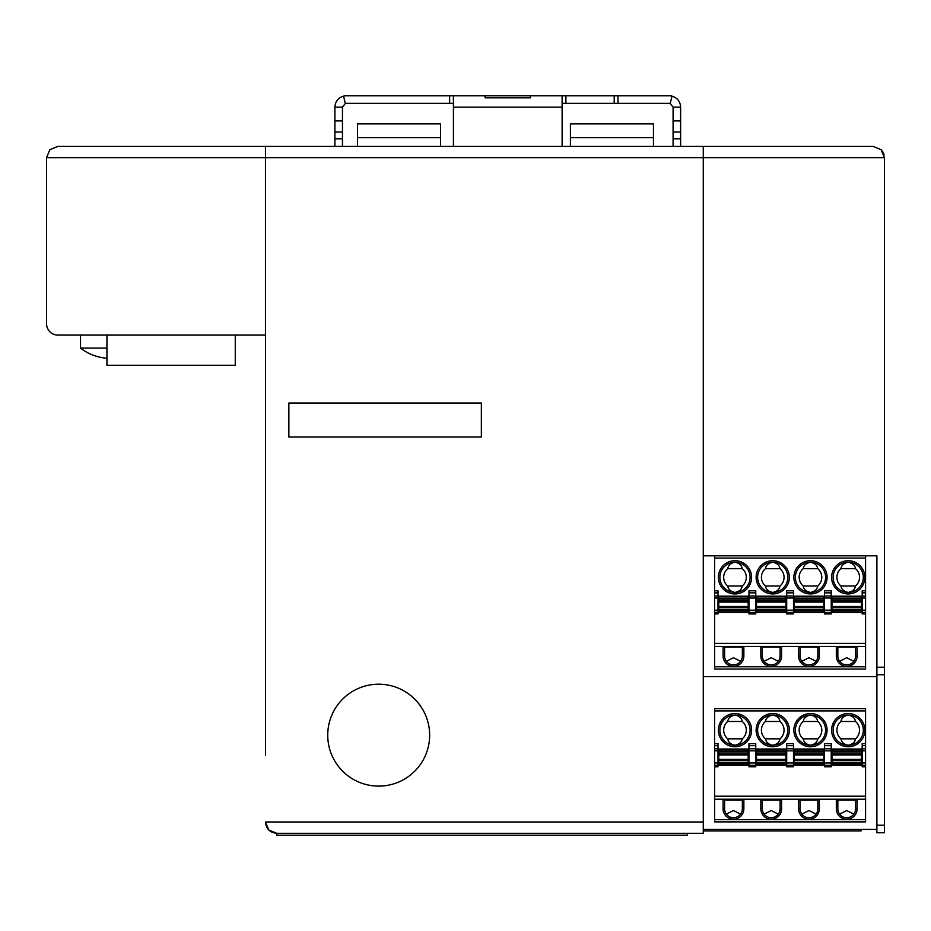 <?xml version="1.0" encoding="UTF-8"?>
<svg xmlns="http://www.w3.org/2000/svg" width="931" height="931" viewBox="0 0 931 931"><rect width="100%" height="100%" fill="white"/><g stroke="black" fill="none" stroke-linecap="round" stroke-linejoin="round"><path stroke-width="1.4" d="M881.133 149.682L884.45 157.688L884.45 832.756L876.897 832.756L876.897 555.819L703.277 555.819L703.277 146.365L873.127 146.365L881.133 149.682L873.127 146.365L703.277 146.365L703.277 833.303L276.786 833.303L687.427 833.303L687.427 835.188L276.786 835.188L276.786 833.303L703.277 833.303M884.113 154.942L883.682 153.603M883.042 152.219L882.239 150.962M876.897 829.416L703.277 829.416M876.897 676.593L703.277 676.593M876.897 674.766L884.45 674.766M865.574 555.819L865.574 669.052L714.601 669.052L714.601 555.819M839.913 660.894L839.913 661.732M740.273 661.732L740.273 660.894M839.587 661.313L846.71 657.728L853.832 661.313M857.09 647.161L836.329 647.161L836.329 656.029A10.381 10.381 0 0 0 846.71 666.41A10.381 10.381 0 0 0 857.09 656.029L857.09 647.161M837.842 647.161L837.842 656.029L836.329 656.029M857.09 656.029L855.577 656.029A8.868 8.868 0 0 1 846.71 664.897A8.868 8.868 0 0 1 837.842 656.029M855.577 656.029L855.577 647.161M714.601 646.405L865.574 646.405M819.338 647.161L798.589 647.161L798.589 656.029A10.381 10.381 0 0 0 808.969 666.41A10.381 10.381 0 0 0 819.338 656.029L819.338 647.161M781.598 647.161L760.836 647.161L760.836 656.029A10.381 10.381 0 0 0 771.217 666.41A10.381 10.381 0 0 0 781.598 656.029L781.598 647.161M723.096 647.161L743.857 647.161L743.857 656.029A10.381 10.381 0 0 1 733.477 666.41A10.381 10.381 0 0 1 723.096 656.029L723.096 647.161M801.835 661.313L808.969 657.728L816.091 661.313M817.837 647.161L817.837 656.029A8.868 8.868 0 0 1 808.969 664.897A8.868 8.868 0 0 1 800.09 656.029L798.589 656.029M800.09 647.161L800.09 656.029M865.574 643.379L714.601 643.379M714.601 590.801L717.999 590.801L717.999 612.435L748.955 612.435L748.955 590.801L755.751 590.801L755.751 612.435L862.176 612.435L862.176 592.849L865.574 592.849M714.601 612.435L717.999 612.435L717.999 613.936L714.601 613.936M718.755 610.352L718.755 611.865L748.198 611.865L748.198 610.352L718.755 610.352L718.755 596.771L748.198 596.771L748.198 610.352M748.955 613.936L748.955 612.435L755.751 612.435L755.751 613.936L748.955 613.936M717.999 596.201L748.955 596.201M831.232 596.201L862.176 596.201M793.491 596.201L824.435 596.201M755.751 596.201L786.695 596.201M780.003 568.655A11.323 11.323 0 0 1 780.003 586.006C779.456 589.416 777.036 591.546 772.73 592.43A15.094 15.094 0 0 1 757.648 576.58A15.094 15.094 0 0 1 772.73 562.231C777.036 563.115 779.456 565.245 780.003 568.655L765.457 568.655C766.004 565.245 768.424 563.115 772.73 562.231A15.094 15.094 0 0 1 787.824 577.336A15.094 15.094 0 0 1 772.73 592.43C768.424 591.546 766.004 589.416 765.457 586.006A11.323 11.323 0 0 1 765.457 568.655M780.003 586.006L765.457 586.006M848.211 592.43A15.094 15.094 0 0 1 833.14 576.58A15.094 15.094 0 0 1 848.211 562.231A15.094 15.094 0 0 1 863.316 577.336A15.094 15.094 0 0 1 848.211 592.43C843.917 591.546 841.496 589.416 840.949 586.006A11.323 11.323 0 0 1 840.949 568.655C841.496 565.245 843.917 563.115 848.211 562.231C852.517 563.115 854.937 565.245 855.484 568.655A11.323 11.323 0 0 1 855.484 586.006C854.937 589.416 852.517 591.546 848.211 592.43A15.094 15.094 0 0 0 863.316 577.336A15.094 15.094 0 0 0 848.211 562.231M855.484 568.655L840.949 568.655M855.484 586.006L840.949 586.006M817.744 568.655A11.323 11.323 0 0 1 817.744 586.006C817.197 589.416 814.776 591.546 810.47 592.43A15.094 15.094 0 0 1 795.4 576.58A15.094 15.094 0 0 1 810.47 562.231A15.094 15.094 0 0 1 825.576 577.336A15.094 15.094 0 0 1 810.47 592.43C806.176 591.546 803.744 589.416 803.209 586.006A11.323 11.323 0 0 1 803.209 568.655C803.744 565.245 806.176 563.115 810.47 562.231C814.776 563.115 817.197 565.245 817.744 568.655L803.209 568.655M817.744 586.006L803.209 586.006M742.251 568.655A11.323 11.323 0 0 1 742.251 586.006C741.716 589.416 739.284 591.546 734.99 592.43A15.094 15.094 0 0 1 719.907 578.081A15.094 15.094 0 0 1 734.99 562.231C739.284 563.115 741.716 565.245 742.251 568.655L727.716 568.655C728.263 565.245 730.684 563.115 734.99 562.231A15.094 15.094 0 0 1 750.083 577.336A15.094 15.094 0 0 1 734.99 592.43C730.684 591.546 728.263 589.416 727.716 586.006A11.323 11.323 0 0 1 727.716 568.655M742.251 586.006L727.716 586.006M714.601 592.849L717.999 592.849M717.999 595.968L714.601 595.968M862.176 592.849L862.176 590.801L865.574 590.801M865.574 595.968L862.176 595.968M865.574 613.936L862.176 613.936L862.176 612.435L865.574 612.435M831.232 612.435L831.232 613.936L824.435 613.936L824.435 590.801L831.232 590.801L831.232 612.435M794.248 598.284L823.679 598.284L823.679 596.771L794.248 596.771L794.248 600.984L823.679 600.984L823.679 611.865L794.248 611.865L794.248 600.984M823.679 598.284L823.679 600.984M793.491 612.435L793.491 613.936L786.695 613.936L786.695 590.801L793.491 590.801L793.491 612.435M756.496 610.352L756.496 611.865L785.939 611.865L785.939 610.352L756.496 610.352L756.496 596.771L785.939 596.771L785.939 610.352M755.751 595.968L748.955 595.968M748.955 592.849L755.751 592.849M786.695 592.849L793.491 592.849M793.491 595.968L786.695 595.968M824.435 592.849L831.232 592.849M831.232 595.968L824.435 595.968M831.988 611.865L861.431 611.865L861.431 610.352L831.988 610.352L831.988 611.865M831.988 610.352L831.988 596.771L861.431 596.771L861.431 610.352M764.095 661.313L771.217 657.728L778.339 661.313M780.085 647.161L780.085 656.029A8.868 8.868 0 0 1 771.217 664.897A8.868 8.868 0 0 1 762.349 656.029L760.836 656.029M762.349 647.161L762.349 656.029M726.355 661.313L733.477 657.728L740.599 661.313M742.344 647.161L742.344 656.029A8.868 8.868 0 0 1 733.477 664.897A8.868 8.868 0 0 1 724.609 656.029L723.096 656.029M724.609 647.161L724.609 656.029M714.601 710.9L714.601 708.642L865.574 708.642L865.574 821.875L714.601 821.875L714.601 710.9L865.574 710.9M839.913 813.717L839.913 814.555M740.273 814.555L740.273 813.717M839.587 814.136L846.71 810.552L853.832 814.136M857.09 799.973L836.329 799.973L836.329 808.853A10.381 10.381 0 0 0 846.71 819.233A10.381 10.381 0 0 0 857.09 808.853L857.09 799.973M837.842 799.973L837.842 808.853L836.329 808.853M857.09 808.853L855.577 808.853A8.868 8.868 0 0 1 846.71 817.721A8.868 8.868 0 0 1 837.842 808.853M855.577 808.853L855.577 799.973M714.601 799.229L865.574 799.229M819.338 799.973L798.589 799.973L798.589 808.853A10.381 10.381 0 0 0 808.969 819.233A10.381 10.381 0 0 0 819.338 808.853L819.338 799.973M781.598 799.973L760.836 799.973L760.836 808.853A10.381 10.381 0 0 0 771.217 819.233A10.381 10.381 0 0 0 781.598 808.853L781.598 799.973M723.096 799.973L743.857 799.973L743.857 808.853A10.381 10.381 0 0 1 733.477 819.233A10.381 10.381 0 0 1 723.096 808.853L723.096 799.973M801.835 814.136L808.969 810.552L816.091 814.136M817.837 799.973L817.837 808.853A8.868 8.868 0 0 1 808.969 817.721A8.868 8.868 0 0 1 800.09 808.853L798.589 808.853M800.09 799.973L800.09 808.853M865.574 796.203L714.601 796.203M714.601 743.625L717.999 743.625L717.999 765.259L748.955 765.259L748.955 743.625L755.751 743.625L755.751 765.259L862.176 765.259L862.176 745.673L865.574 745.673M714.601 765.259L717.999 765.259L717.999 766.76L714.601 766.76M718.755 763.176L718.755 764.688L748.198 764.688L748.198 763.176L718.755 763.176L718.755 749.595L748.198 749.595L748.198 763.176M748.955 766.76L748.955 765.259L755.751 765.259L755.751 766.76L748.955 766.76M717.999 749.024L748.955 749.024M831.232 749.024L862.176 749.024M793.491 749.024L824.435 749.024M755.751 749.024L786.695 749.024M780.003 721.478A11.323 11.323 0 0 1 780.003 738.83C779.456 742.24 777.036 744.369 772.73 745.254A15.094 15.094 0 0 1 757.648 729.404A15.094 15.094 0 0 1 772.73 715.055C777.036 715.939 779.456 718.069 780.003 721.478L765.457 721.478C766.004 718.069 768.424 715.939 772.73 715.055A15.094 15.094 0 0 1 787.824 730.148A15.094 15.094 0 0 1 772.73 745.254C768.424 744.369 766.004 742.24 765.457 738.83A11.323 11.323 0 0 1 765.457 721.478M780.003 738.83L765.457 738.83M848.211 745.254A15.094 15.094 0 0 1 833.14 729.404A15.094 15.094 0 0 1 848.211 715.055A15.094 15.094 0 0 1 863.316 730.148A15.094 15.094 0 0 1 848.211 745.254C843.917 744.369 841.496 742.24 840.949 738.83A11.323 11.323 0 0 1 840.949 721.478C841.496 718.069 843.917 715.939 848.211 715.055C852.517 715.939 854.937 718.069 855.484 721.478A11.323 11.323 0 0 1 855.484 738.83C854.937 742.24 852.517 744.369 848.211 745.254A15.094 15.094 0 0 0 863.316 730.148A15.094 15.094 0 0 0 848.211 715.055M855.484 721.478L840.949 721.478M855.484 738.83L840.949 738.83M817.744 721.478A11.323 11.323 0 0 1 817.744 738.83C817.197 742.24 814.776 744.369 810.47 745.254A15.094 15.094 0 0 1 795.4 729.404A15.094 15.094 0 0 1 810.47 715.055A15.094 15.094 0 0 1 825.576 730.148A15.094 15.094 0 0 1 810.47 745.254C806.176 744.369 803.744 742.24 803.209 738.83A11.323 11.323 0 0 1 803.209 721.478C803.744 718.069 806.176 715.939 810.47 715.055C814.776 715.939 817.197 718.069 817.744 721.478L803.209 721.478M817.744 738.83L803.209 738.83M742.251 721.478A11.323 11.323 0 0 1 742.251 738.83C741.716 742.24 739.284 744.369 734.99 745.254A15.094 15.094 0 0 1 719.907 730.905A15.094 15.094 0 0 1 734.99 715.055C739.284 715.939 741.716 718.069 742.251 721.478L727.716 721.478C728.263 718.069 730.684 715.939 734.99 715.055A15.094 15.094 0 0 1 750.083 730.148A15.094 15.094 0 0 1 734.99 745.254C730.684 744.369 728.263 742.24 727.716 738.83A11.323 11.323 0 0 1 727.716 721.478M742.251 738.83L727.716 738.83M714.601 745.673L717.999 745.673M717.999 748.792L714.601 748.792M862.176 745.673L862.176 743.625L865.574 743.625M865.574 748.792L862.176 748.792M865.574 766.76L862.176 766.76L862.176 765.259L865.574 765.259M831.232 765.259L831.232 766.76L824.435 766.76L824.435 743.625L831.232 743.625L831.232 765.259M794.248 751.096L823.679 751.096L823.679 749.595L794.248 749.595L794.248 753.807L823.679 753.807L823.679 764.688L794.248 764.688L794.248 753.807M823.679 751.096L823.679 753.807M793.491 765.259L793.491 766.76L786.695 766.76L786.695 743.625L793.491 743.625L793.491 765.259M756.496 763.176L756.496 764.688L785.939 764.688L785.939 763.176L756.496 763.176L756.496 749.595L785.939 749.595L785.939 763.176M755.751 748.792L748.955 748.792M748.955 745.673L755.751 745.673M786.695 745.673L793.491 745.673M793.491 748.792L786.695 748.792M824.435 745.673L831.232 745.673M831.232 748.792L824.435 748.792M831.988 764.688L861.431 764.688L861.431 763.176L831.988 763.176L831.988 764.688M831.988 763.176L831.988 749.595L861.431 749.595L861.431 763.176M764.095 814.136L771.217 810.552L778.339 814.136M780.085 799.973L780.085 808.853A8.868 8.868 0 0 1 771.217 817.721A8.868 8.868 0 0 1 762.349 808.853L760.836 808.853M762.349 799.973L762.349 808.853M726.355 814.136L733.477 810.552L740.599 814.136M742.344 799.973L742.344 808.853A8.868 8.868 0 0 1 733.477 817.721A8.868 8.868 0 0 1 724.609 808.853L723.096 808.853M724.609 799.973L724.609 808.853M265.568 755.6L265.463 146.365L334.904 146.365L334.904 120.925L342.457 120.925L342.457 146.365L357.551 146.365L357.551 123.87L440.584 123.87L440.584 146.365L453.42 146.365L453.42 95.812L346.227 95.812A11.323 11.323 0 0 0 343.527 96.137C338.139 97.836 335.265 101.502 334.904 107.135L342.457 107.135L345.331 103.469L343.527 96.137M614.204 95.812L617.986 95.812L617.986 103.364L614.204 103.364L614.204 95.812L562.126 95.812L562.126 146.365L570.424 146.365L570.424 123.87L653.457 123.87L653.457 146.365L673.09 146.365L673.09 107.135L680.631 107.135L680.631 120.925L673.09 120.925M680.631 120.925L680.631 146.365L703.277 146.365L265.463 146.365L265.463 157.688L884.45 157.688M265.463 821.98L268.78 829.987L276.786 833.303C269.909 832.628 266.126 828.858 265.463 821.98L703.277 821.98M429.645 735.153A50.949 50.949 0 0 1 378.696 786.113A50.949 50.949 0 0 1 327.735 735.153A50.949 50.949 0 0 1 378.696 684.204A50.949 50.949 0 0 1 429.645 735.153M288.866 436.988L481.35 436.988L481.35 403.018L288.866 403.018L288.866 436.988L288.866 403.018L481.35 403.018L481.35 436.988L288.866 436.988M46.55 323.755A11.323 11.323 0 0 0 57.873 335.079L265.463 335.079L265.463 157.688L46.55 157.688L49.867 149.682L57.873 146.365L49.867 149.682L46.55 157.688L46.55 323.755M265.463 146.365L57.873 146.365M861.047 829.416L861.047 830.906L703.277 830.906M106.937 335.079L106.937 365.278L235.264 365.278L235.264 335.079M106.937 348.089L80.52 348.089A49.064 49.064 0 0 0 94.485 355.723L94.485 355.723M106.937 358.26A48.994 48.994 0 0 1 94.485 355.642M562.126 95.812L453.42 95.812M680.631 107.135C680.282 101.502 677.407 97.836 672.019 96.137A11.323 11.323 0 0 0 669.319 95.812L617.986 95.812M562.126 103.364L614.204 103.364M565.897 103.364L565.897 95.812M617.986 103.364L669.319 103.364A3.771 3.771 0 0 1 670.215 103.469L673.09 107.135M345.331 103.469A3.771 3.771 0 0 1 346.227 103.364L453.42 103.364M672.019 96.137L670.215 103.469M680.631 132.016L673.09 132.016M680.631 138.812L673.09 138.812M342.457 107.135L342.457 120.925M334.904 120.925L334.904 107.135M449.65 103.364L449.65 95.812M530.414 97.813L530.414 95.812L530.414 97.813L485.121 97.813L485.121 95.812L485.121 97.813M334.904 132.016L342.457 132.016M334.904 138.812L342.457 138.812M357.551 146.365L440.584 146.365M570.424 146.365L653.457 146.365M884.45 667.224L876.897 667.224M884.45 825.215L876.897 825.215M865.574 666.782L714.601 666.782M819.338 656.029L817.837 656.029M718.755 609.491L748.198 609.491M748.198 607.652L718.755 607.652M718.755 606.523L748.198 606.523M748.198 602.101L718.755 602.101M718.755 600.984L748.198 600.984M748.198 599.145L718.755 599.145M718.755 598.284L748.198 598.284M714.601 558.076L865.574 558.076M846.71 560.788A16.607 16.607 0 0 1 864.829 577.336A16.607 16.607 0 0 1 848.211 593.943A16.607 16.607 0 0 1 831.627 578.081A16.607 16.607 0 0 1 846.71 560.788M808.969 593.873A16.607 16.607 0 0 1 793.887 576.58A16.607 16.607 0 0 1 810.47 560.718A16.607 16.607 0 0 1 827.077 577.336A16.607 16.607 0 0 1 808.969 593.873M733.477 560.788A16.607 16.607 0 0 1 751.596 577.336A16.607 16.607 0 0 1 734.99 593.943A16.607 16.607 0 0 1 718.395 578.081A16.607 16.607 0 0 1 733.477 560.788M771.217 560.788A16.607 16.607 0 0 1 789.337 577.336A16.607 16.607 0 0 1 772.73 593.943A16.607 16.607 0 0 1 756.135 578.081A16.607 16.607 0 0 1 771.217 560.788M772.73 562.231A15.094 15.094 0 0 1 787.824 577.336A15.094 15.094 0 0 1 772.73 592.43M734.99 562.231A15.094 15.094 0 0 1 750.083 577.336A15.094 15.094 0 0 1 734.99 592.43M714.601 598.016L717.999 598.016M717.999 610.166L714.601 610.166M862.176 598.016L865.574 598.016M865.574 610.166L862.176 610.166M831.232 610.166L824.435 610.166M824.435 598.016L831.232 598.016M823.679 610.352L794.248 610.352M823.679 599.145L794.248 599.145M823.679 602.101L794.248 602.101M794.248 606.523L823.679 606.523M823.679 607.652L794.248 607.652M794.248 609.491L823.679 609.491M793.491 610.166L786.695 610.166M786.695 598.016L793.491 598.016M756.496 609.491L785.939 609.491M785.939 607.652L756.496 607.652M756.496 606.523L785.939 606.523M785.939 602.101L756.496 602.101M756.496 600.984L785.939 600.984M785.939 599.145L756.496 599.145M756.496 598.284L785.939 598.284M755.751 610.166L748.955 610.166M748.955 598.016L755.751 598.016M831.988 609.491L861.431 609.491M861.431 607.652L831.988 607.652M831.988 606.523L861.431 606.523M861.431 602.101L831.988 602.101M831.988 600.984L861.431 600.984M861.431 599.145L831.988 599.145M831.988 598.284L861.431 598.284M781.598 656.029L780.085 656.029M743.857 656.029L742.344 656.029M865.574 819.606L714.601 819.606M819.338 808.853L817.837 808.853M718.755 762.314L748.198 762.314M748.198 760.476L718.755 760.476M718.755 759.347L748.198 759.347M748.198 754.925L718.755 754.925M718.755 753.807L748.198 753.807M748.198 751.969L718.755 751.969M718.755 751.096L748.198 751.096M846.71 713.612A16.607 16.607 0 0 1 864.829 730.148A16.607 16.607 0 0 1 848.211 746.767A16.607 16.607 0 0 1 831.627 730.905A16.607 16.607 0 0 1 846.71 713.612M808.969 746.697A16.607 16.607 0 0 1 793.887 729.404A16.607 16.607 0 0 1 810.47 713.542A16.607 16.607 0 0 1 827.077 730.148A16.607 16.607 0 0 1 808.969 746.697M733.477 713.612A16.607 16.607 0 0 1 751.596 730.148A16.607 16.607 0 0 1 734.99 746.767A16.607 16.607 0 0 1 718.395 730.905A16.607 16.607 0 0 1 733.477 713.612M771.217 713.612A16.607 16.607 0 0 1 789.337 730.148A16.607 16.607 0 0 1 772.73 746.767A16.607 16.607 0 0 1 756.135 730.905A16.607 16.607 0 0 1 771.217 713.612M772.73 715.055A15.094 15.094 0 0 1 787.824 730.148A15.094 15.094 0 0 1 772.73 745.254M734.99 715.055A15.094 15.094 0 0 1 750.083 730.148A15.094 15.094 0 0 1 734.99 745.254M714.601 750.84L717.999 750.84M717.999 762.989L714.601 762.989M862.176 750.84L865.574 750.84M865.574 762.989L862.176 762.989M831.232 762.989L824.435 762.989M824.435 750.84L831.232 750.84M823.679 763.176L794.248 763.176M823.679 751.969L794.248 751.969M823.679 754.925L794.248 754.925M794.248 759.347L823.679 759.347M823.679 760.476L794.248 760.476M794.248 762.314L823.679 762.314M793.491 762.989L786.695 762.989M786.695 750.84L793.491 750.84M756.496 762.314L785.939 762.314M785.939 760.476L756.496 760.476M756.496 759.347L785.939 759.347M785.939 754.925L756.496 754.925M756.496 753.807L785.939 753.807M785.939 751.969L756.496 751.969M756.496 751.096L785.939 751.096M755.751 762.989L748.955 762.989M748.955 750.84L755.751 750.84M831.988 762.314L861.431 762.314M861.431 760.476L831.988 760.476M831.988 759.347L861.431 759.347M861.431 754.925L831.988 754.925M831.988 753.807L861.431 753.807M861.431 751.969L831.988 751.969M831.988 751.096L861.431 751.096M781.598 808.853L780.085 808.853M743.857 808.853L742.344 808.853M453.42 107.135L562.126 107.135M357.551 137.59L440.584 137.59M570.424 137.59L653.457 137.59M884.45 832.756L876.897 832.756M80.52 335.079L80.52 348.089"/></g></svg>

